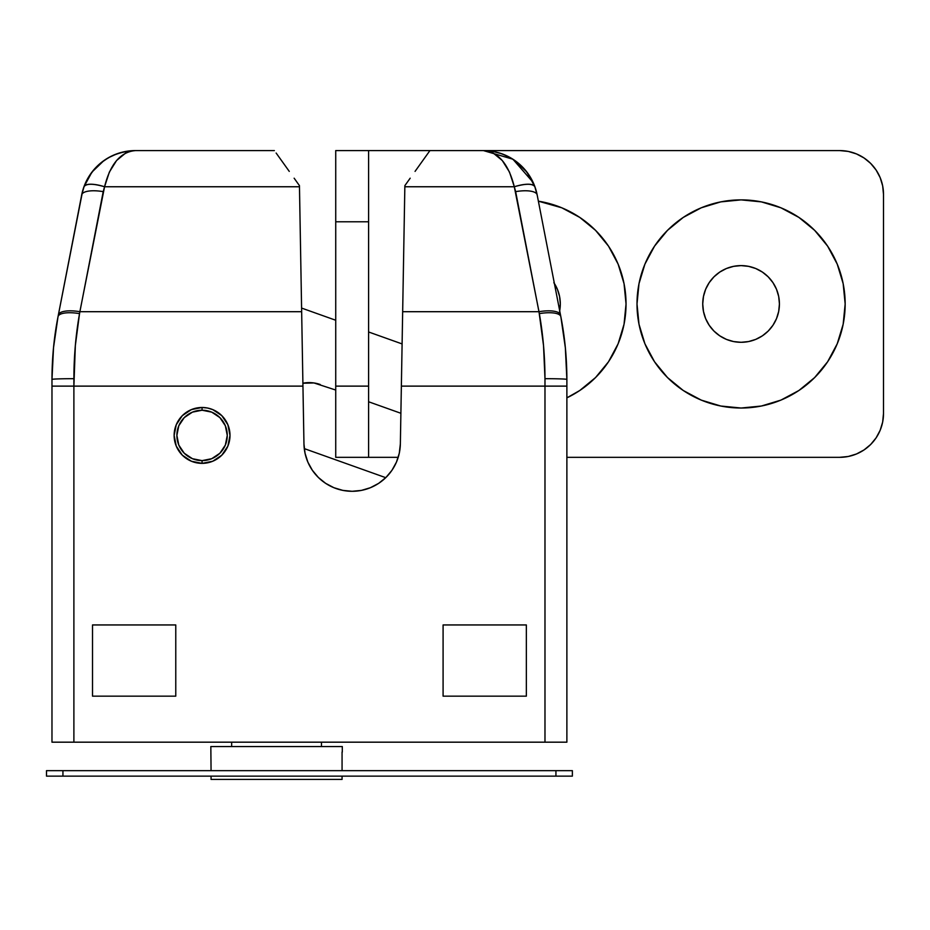 <?xml version="1.0" encoding="UTF-8"?>
<svg xmlns="http://www.w3.org/2000/svg" width="930" height="930" viewBox="0 0 930 930"><rect width="100%" height="100%" fill="white"/><g stroke="black" fill="none" stroke-linecap="round" stroke-linejoin="round"><path stroke-width="1.4" d="M368.594 150.579L368.594 457.327L398.214 457.327L368.594 457.327L368.594 221.793L335.73 221.793L335.73 457.327L368.594 457.327L335.73 457.327L335.73 386.124L368.594 386.124L335.73 386.124L335.73 221.793L368.594 221.793L368.594 150.579L839.674 150.579L335.73 150.579L335.73 221.793L335.73 150.579L368.594 150.579M870.666 444.494L876.118 437.856L880.164 430.276L882.663 422.057L883.5 413.513L883.5 194.405L883.5 413.513A43.826 43.826 0 0 1 839.674 457.327L848.23 456.491L856.449 453.991L864.028 449.946L870.666 444.494L876.118 437.856M882.663 185.849L880.164 177.63L876.118 170.051L870.666 163.413L864.028 157.96L856.449 153.915L848.23 151.416L839.674 150.579A43.826 43.826 0 0 1 883.5 194.405L882.663 185.849L880.164 177.63M566.882 457.327L839.674 457.327L566.882 457.327M741.082 342.298A38.339 38.339 0 0 1 702.731 303.959A38.339 38.339 0 0 1 741.082 265.608L748.557 266.352L755.753 268.526L762.379 272.072L768.192 276.838L772.958 282.65L776.504 289.276L778.689 296.472L779.421 303.959L778.689 311.434L776.504 318.63L772.958 325.256L768.192 331.068L762.379 335.835L755.753 339.38L748.557 341.566L741.082 342.298L733.596 341.566L726.4 339.38L719.774 335.835L713.961 331.068L709.195 325.256L705.649 318.63L703.475 311.434L702.731 303.959L703.475 296.472L705.649 289.276L709.195 282.65L713.961 276.838L719.774 272.072L726.4 268.526L733.596 266.352L741.082 265.608A38.339 38.339 0 0 1 779.421 303.959A38.339 38.339 0 0 1 741.082 342.298M741.082 199.88A104.079 104.079 0 0 1 845.161 303.959A104.079 104.079 0 0 1 741.082 408.026L761.379 406.026L780.909 400.109L798.905 390.495L814.668 377.545L827.619 361.782L837.233 343.786L843.161 324.256L845.161 303.959L843.161 283.65L837.233 264.12L827.619 246.136L814.668 230.361L798.905 217.422L780.909 207.797L761.379 201.88L741.082 199.88L720.773 201.88L701.255 207.797L683.259 217.422L667.484 230.361L654.546 246.136L644.92 264.12L639.003 283.65L637.004 303.959L639.003 324.256L644.92 343.786L654.546 361.782L667.484 377.545L683.259 390.495L701.255 400.109L720.773 406.026L741.082 408.026A104.079 104.079 0 0 1 637.004 303.959A104.079 104.079 0 0 1 741.082 199.88M798.905 390.495L814.668 377.545L827.619 361.782M827.619 246.136L814.668 230.361L798.905 217.422M683.259 217.422L667.484 230.361L654.546 246.136M654.546 361.782L667.484 377.545L683.259 390.495M762.379 272.072L768.192 276.838L772.958 282.65M772.958 325.256L768.192 331.068L762.379 335.835M719.774 335.835L713.961 331.068L709.195 325.256M709.195 282.65L713.961 276.838L719.774 272.072M538.377 201.182A104.079 104.079 0 0 1 566.882 397.842L579.785 390.495L595.56 377.545L608.511 361.782L618.125 343.786L624.042 324.256L626.041 303.959L624.042 283.65L618.125 264.12L608.511 246.136L595.56 230.361L579.785 217.422L561.801 207.797L538.377 201.182M553.85 282.65L557.396 289.276L559.581 296.472L560.313 303.959L559.581 311.434M579.785 390.495L595.56 377.545L608.511 361.782M608.511 246.136L595.56 230.361L579.785 217.422M554.385 283.464A38.339 38.339 0 0 1 559.697 310.806M560.848 316.7L565.37 347.925L560.848 316.7C564.824 336.904 566.835 357.818 566.882 379.428A21.913 0.744 180 0 0 544.98 378.684L543.527 345.588L538.993 311.701L402.667 311.701L404.841 186.756L514.302 186.756L538.993 311.701L402.667 311.701L400.353 443.936L399.284 453.212L396.447 462.117L391.949 470.301L385.95 477.474L378.673 483.344L370.407 487.704L361.456 490.389L352.156 491.296L342.856 490.389L333.905 487.704L325.64 483.344L318.374 477.474L312.375 470.301L307.865 462.117L305.028 453.212L303.959 443.936L302.948 386.124L73.889 386.124L73.889 742.175L544.98 742.175L544.98 386.124L401.365 386.124L544.98 386.124L544.98 378.684L544.98 742.175L566.882 742.175L566.882 379.428C566.835 357.818 564.824 336.904 560.848 316.7L537.156 194.905L534.576 185.837L530.46 177.339L524.962 169.69L518.231 163.087L510.465 157.74L501.898 153.799L492.784 151.392L483.391 150.579L429.939 150.579L423.069 160.181L429.939 150.579L483.391 150.579L491.738 151.218L499.898 153.125L507.664 156.252L514.86 160.518L526.915 172.096L534.913 186.756A54.777 54.777 0 0 1 537.156 194.905L534.576 185.837L530.46 177.339L524.962 169.69L518.231 163.087L510.465 157.74L501.898 153.799L492.784 151.392L483.391 150.579C498.248 151.834 508.547 163.889 514.302 186.756L509.5 172.096L502.27 160.518L493.295 153.125L488.401 151.218L483.391 150.579A54.777 54.777 0 0 1 534.913 186.756L537.156 194.905A21.913 7.324 169 0 0 515.65 191.638L539.33 313.631C543.05 334.544 544.922 356.225 544.98 378.684A21.913 0.744 0 0 1 566.882 379.428L565.335 347.541L560.848 316.7A21.913 7.126 169 0 0 539.33 313.631A21.913 7.126 -11 0 1 560.848 316.7L560.511 314.968A21.913 7.324 169 0 0 538.993 311.701A21.913 7.324 -11 0 1 560.511 314.968L537.156 194.905L534.913 186.756A21.913 7.045 160.1 0 0 514.302 186.756L515.65 191.638A21.913 7.324 -11 0 1 537.156 194.905L536.18 190.72M276.129 153.031L289.265 171.387M299.518 189.22L299.681 198.66L299.448 185.64L294.136 178.2L299.448 185.64L301.657 311.701L79.864 311.701L104.567 186.756L299.472 186.756L299.448 185.64M53.533 347.541L51.975 379.428A21.913 0.744 0 0 1 73.889 378.684A21.913 0.744 180 0 0 51.975 379.428L51.975 742.175L73.889 742.175L73.889 378.684C73.935 356.225 75.818 334.544 79.527 313.631L103.207 191.638A21.913 7.324 -169 0 0 81.701 194.905L83.956 186.756C93.546 163.889 110.716 151.834 135.478 150.579L130.467 151.218L125.573 153.125L116.587 160.518L109.356 172.096L104.567 186.756C110.31 163.889 120.621 151.834 135.478 150.579L135.338 150.579A54.777 54.777 0 0 0 83.956 186.756L91.954 172.096L103.997 160.518L111.205 156.252L118.97 153.125L127.119 151.218L135.478 150.579L274.373 150.579L135.478 150.579L126.085 151.392L116.959 153.799L108.403 157.74L100.638 163.087L93.895 169.69L88.397 177.339L84.293 185.837L81.701 194.905A54.777 54.777 0 0 1 135.466 150.579L126.085 151.392L116.959 153.799L108.403 157.74L100.638 163.087L93.895 169.69L88.397 177.339L84.293 185.837L81.701 194.905L58.02 316.7L53.487 347.925L58.02 316.7C54.045 336.904 52.022 357.818 51.975 379.428C52.022 357.818 54.045 336.904 58.02 316.7A21.913 7.126 11 0 1 79.527 313.631L75.342 345.588L73.889 386.124L302.948 386.124L301.657 311.701L79.864 311.701L79.527 313.631A21.913 7.126 -169 0 0 58.02 316.7L53.498 347.832M525.38 170.178L524.427 169.074M415.059 171.387L428.184 153.031M94.43 169.074L93.488 170.178M127.119 151.218L126.085 151.392M404.631 198.66L404.806 189.22L404.631 198.66M202.066 407.48L202.066 410.223L202.066 407.48L207.518 408.026L212.761 409.607L221.817 415.664L227.873 424.731L230.001 435.414L227.873 446.109L221.817 455.177L212.761 461.234L202.066 463.361A27.935 27.935 0 0 1 174.131 435.414A27.935 27.935 0 0 1 202.066 407.48A27.935 27.935 0 0 1 230.001 435.414A27.935 27.935 0 0 1 202.066 463.361L191.382 461.234L182.315 455.177L176.258 446.109L174.131 435.414L176.258 424.731L182.315 415.664L191.382 409.607L202.066 407.48M202.066 460.617L202.066 463.361L202.066 460.617L211.715 458.699L219.887 453.236L225.351 445.063L227.269 435.414L225.351 425.777L219.887 417.605L211.715 412.141L202.066 410.223A25.203 25.203 0 0 1 227.269 435.414A25.203 25.203 0 0 1 202.066 460.617A25.203 25.203 0 0 1 176.874 435.414A25.203 25.203 0 0 1 202.066 410.223L192.429 412.141L184.256 417.605L178.793 425.777L176.874 435.414L178.793 445.063L184.256 453.236L192.429 458.699L202.066 460.617M92.512 696.163L92.512 624.948L175.77 624.948L175.77 696.163L92.512 696.163L92.512 624.948L175.77 624.948L175.77 696.163L92.512 696.163M443.087 696.163L443.087 624.948L526.345 624.948L526.345 696.163L443.087 696.163L443.087 624.948L526.345 624.948L526.345 696.163L443.087 696.163M83.956 186.756C86.258 183.454 93.128 183.454 104.567 186.756A21.913 7.045 -160.1 0 0 83.956 186.756L81.701 194.905A21.913 7.324 11 0 1 103.207 191.638L104.567 186.756L299.472 186.756L303.959 443.936A48.209 48.209 0 0 0 352.156 491.296A48.209 48.209 0 0 0 400.353 443.936L404.864 185.64L404.841 186.756L514.302 186.756C525.741 183.454 532.611 183.454 534.913 186.756L533.134 182.419L512.918 159.216L483.391 150.579M410.176 178.2L404.864 185.64L404.806 189.22M51.975 379.428L51.975 386.124L73.889 386.124L51.975 386.124L51.975 742.175L566.882 742.175L566.882 386.124L544.98 386.124L566.882 386.124L566.882 379.428M82.689 190.72L58.358 314.968A21.913 7.324 11 0 1 79.864 311.701A21.913 7.324 -169 0 0 58.358 314.968L58.02 316.7M225.293 450.945L224.583 451.957M174.666 440.867L174.131 435.414M186.546 412.188L187.523 411.572M321.478 746.558L321.478 742.175L321.478 746.558M231.651 742.175L231.651 746.558L231.651 742.175M342.298 752.033L342.298 746.558L210.831 746.558L211.064 770.656L210.831 746.558L342.298 746.558L342.298 752.033M342.066 779.421L342.066 776.132L342.066 779.421L211.064 779.421L342.066 779.421M342.066 770.656L342.066 752.033L342.066 770.656M211.064 776.132L211.064 779.421L211.064 776.132M385.741 477.671L304.273 448.609L385.741 477.671M320.257 384.52A32.864 32.864 0 0 0 302.901 383.218L314.003 382.962L335.73 390.042L314.003 382.962M368.594 401.76L400.888 413.28L368.594 401.76M402.097 343.926L368.594 331.975L402.097 343.926M335.73 320.246L301.587 308.074L335.73 320.246M555.931 776.132L46.5 776.132L62.938 776.132L62.938 770.656L46.5 770.656L46.5 776.132L46.5 770.656L555.931 770.656L62.938 770.656L62.938 776.132L572.369 776.132L555.931 776.132L555.931 770.656L555.931 776.132M572.369 770.656L555.931 770.656L572.369 770.656L572.369 776.132L572.369 770.656M534.913 186.756L533.134 182.419"/></g></svg>
